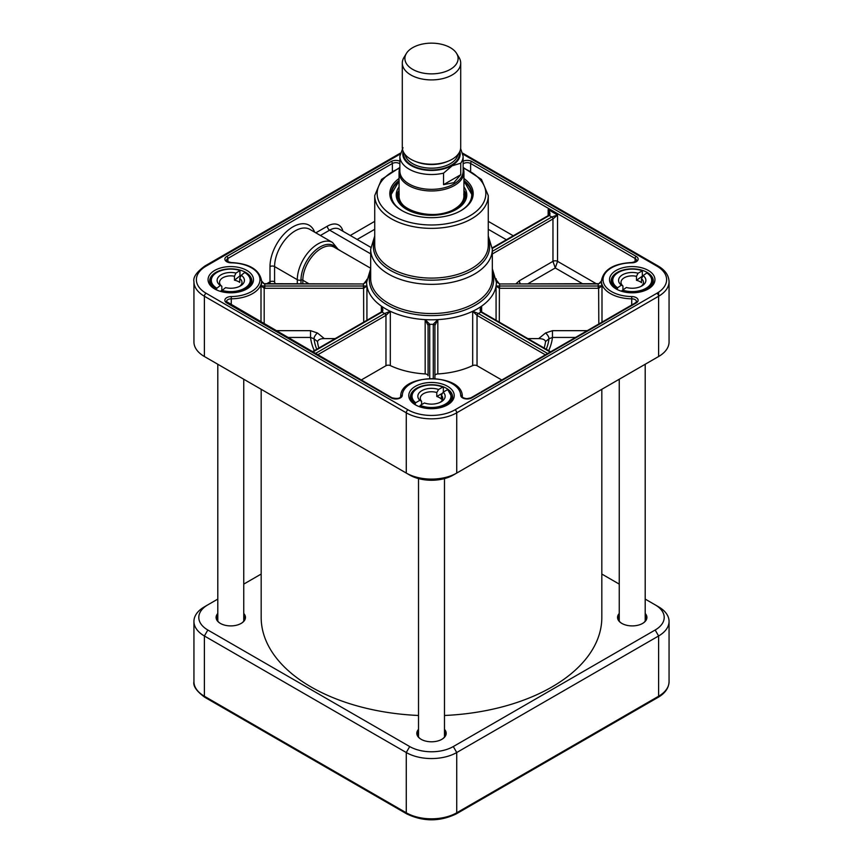 <?xml version="1.0" encoding="UTF-8"?>
<svg xmlns="http://www.w3.org/2000/svg" width="863" height="863" viewBox="0 0 863 863"><rect width="100%" height="100%" fill="white"/><g stroke="black" fill="none" stroke-linecap="round" stroke-linejoin="round"><path stroke-width="1.29" d="M261.176 389.299L261.176 617.433A170.324 98.339 0 0 0 418.523 715.481M444.477 715.481A170.324 98.339 0 0 0 601.824 617.433L601.824 389.299M406.387 53.441L403.938 57.497A29.202 16.861 0 0 0 402.298 63.053L402.298 147.346A29.202 16.861 0 0 0 420.324 162.924A29.202 16.861 0 0 0 452.147 159.267A29.202 16.861 0 0 0 460.702 147.346L460.702 63.053A29.202 16.861 0 0 0 459.062 57.497L456.613 53.441A26.602 15.361 0 0 0 431.5 43.15A26.602 15.361 0 0 0 406.387 53.441A26.602 15.361 0 0 0 417.358 71.521A26.602 15.361 0 0 0 450.313 69.374A26.602 15.361 0 0 0 456.613 53.441M460.745 174.725L453.862 182.676L443.539 184.66L443.539 173.139L452.147 165.825L460.745 163.204L460.745 174.725L443.539 184.66M402.999 147.67L399.871 156.257L399.871 171.09A31.629 18.263 0 0 0 419.396 187.961A31.629 18.263 0 0 0 453.862 184.002A31.629 18.263 0 0 0 463.129 171.09L463.129 156.257A31.629 18.263 0 0 1 460.745 163.204M399.871 168.069A32.438 18.727 0 0 0 399.062 172.233A32.438 18.727 0 0 0 419.084 189.536A32.438 18.727 0 0 0 454.445 185.48A32.438 18.727 0 0 0 463.938 172.233A32.438 18.727 0 0 0 463.129 168.069M402.298 63.053A29.202 16.861 0 0 0 420.324 78.63A29.202 16.861 0 0 0 452.147 74.973A29.202 16.861 0 0 0 460.702 63.053M335.157 338.609L324.337 338.609L317.444 332.989A4.865 1.985 -50.8 0 0 314.013 338.76L317.455 341.565C318.425 339.515 320.723 338.523 324.337 338.609M318.846 348.026A114.358 66.02 180 0 1 317.455 341.565M428.091 375.793L428.091 325.459L428.091 375.793A3.247 1.877 0 0 0 425.168 373.927A64.887 37.465 180 0 1 390.313 365.588A3.247 1.877 0 0 0 385.966 365.718L361.209 380.011M501.791 380.011L477.034 365.718A3.247 1.877 0 0 0 472.687 365.588A64.887 37.465 180 0 1 437.832 373.927A3.247 1.877 0 0 0 434.909 375.793L434.909 325.459L437.832 319.623L433.291 324.186L433.28 378.458M545.545 341.565L548.987 338.76A4.865 1.985 50.8 0 0 545.556 332.989L538.663 338.609C542.762 338.695 545.06 339.688 545.545 341.565A114.358 66.02 180 0 1 544.154 348.026M538.663 338.609L527.843 338.609M220.399 291.36L221.823 290.227A11.219 6.483 0 0 0 222.093 290.421A19.461 11.241 180 0 0 246.505 286.969A19.461 11.241 180 0 0 244.693 272.503L241.209 275.265A13.657 7.886 0 0 1 240.432 285.933A13.657 7.886 0 0 1 225.588 287.649L222.093 290.421L221.608 291.694M216.365 289.828L216.85 288.21L220.345 285.448L221.823 286.257L221.823 290.227M241.209 275.265L239.72 278.436L239.72 282.406A11.219 6.483 0 0 0 234.477 280.205L234.477 276.225L235.955 273.064L239.936 270.572L239.936 275.869A20.281 11.704 180 0 1 240.799 276.138M216.85 288.21A19.461 11.241 180 0 1 215.038 273.744A19.461 11.241 180 0 1 239.45 270.292L239.936 270.572M235.955 273.064A13.657 7.886 0 0 0 219.741 275.718A13.657 7.886 0 0 0 220.345 285.448M234.477 280.205L239.936 275.869M221.823 286.257A11.219 6.483 180 0 1 219.547 282.341A11.219 6.483 180 0 1 234.477 276.225M239.72 278.436A11.219 6.483 180 0 1 241.996 282.341A11.219 6.483 180 0 1 239.483 286.43M443.172 392.158L447.368 389.731L447.951 390.065L447.368 389.731A19.461 11.241 180 0 1 445.265 404.186A19.461 11.241 180 0 1 420.227 405.405L424.413 402.989A13.657 7.886 0 0 0 441.155 401.824A13.657 7.886 0 0 0 443.172 392.158L441.392 395.168L441.392 399.148A11.219 6.483 0 0 0 439.44 397.627A11.219 6.483 0 0 0 436.797 396.495L436.797 392.525L438.587 389.504L442.773 387.088L443.355 387.411L443.355 392.05M415.049 404.531L415.632 402.751A19.461 11.241 180 0 1 417.735 388.296A19.461 11.241 180 0 1 442.773 387.088L443.355 387.411M420.227 405.405L419.645 406.764M438.587 389.504A13.657 7.886 0 0 0 421.845 390.669A13.657 7.886 0 0 0 419.828 400.335L421.608 401.295L421.608 404.607M415.632 402.751L419.828 400.335M442.579 393.161L436.797 396.495M447.811 389.72L451.781 396.904A20.281 11.704 0 0 1 440.734 407.325A20.281 11.704 0 0 1 419.645 406.397L419.256 406.624M441.392 395.168A11.219 6.483 180 0 1 442.719 398.231A11.219 6.483 180 0 1 440.206 402.32M421.608 401.295A11.219 6.483 180 0 1 420.281 398.231A11.219 6.483 180 0 1 436.797 392.525M643.108 275.588L646.84 272.935A19.461 11.241 180 0 1 647.336 287.433A19.461 11.241 180 0 1 622.655 290.141L626.387 287.487A13.657 7.886 0 0 0 641.878 285.933A13.657 7.886 0 0 0 643.108 275.588L641.511 278.706L641.511 282.676A11.219 6.483 0 0 0 639.3 281.284A11.219 6.483 0 0 0 636.473 280.324L636.473 276.343L638.07 273.226L642.32 270.863L642.32 276.16A20.281 11.704 180 0 1 642.741 276.311M617.099 289.472L617.617 287.778A19.461 11.241 180 0 1 617.11 273.269A19.461 11.241 180 0 1 641.802 270.572L642.32 270.863M622.655 290.141L622.137 291.435M638.07 273.226A13.657 7.886 0 0 0 621.63 275.383A13.657 7.886 0 0 0 621.349 285.124L622.935 285.977L622.935 289.936M617.617 287.778L621.349 285.124M642.32 276.16L636.473 280.324M622.547 290.238L621.231 291.165M641.511 278.706A11.219 6.483 180 0 1 643.453 282.341A11.219 6.483 180 0 1 640.939 286.43M622.935 285.977A11.219 6.483 180 0 1 621.004 282.341A11.219 6.483 180 0 1 636.473 276.343M399.062 190.594A33.581 19.385 0 0 0 398.393 192.352A33.581 19.385 0 0 0 431.5 214.973A33.581 19.385 0 0 0 464.607 192.352A33.581 19.385 0 0 0 463.938 190.594M399.062 186.926A35.286 20.367 0 0 0 396.225 195.34A35.286 20.367 0 0 0 418.328 213.83A35.286 20.367 0 0 0 456.451 209.331A35.286 20.367 0 0 0 466.775 195.34A35.286 20.367 0 0 0 463.938 186.926M463.938 181.047L472.05 194.865A40.55 23.409 0 0 0 463.938 181.144M399.062 181.144A40.55 23.409 0 0 0 390.95 194.865L399.062 181.047M669.062 281.683L669.062 341.942A35.685 20.604 180 0 1 658.609 356.516L456.732 473.064A35.685 20.604 180 0 1 406.268 473.064L204.391 356.516A35.685 20.604 180 0 1 193.938 341.942L193.938 281.683A35.685 20.604 0 0 0 204.391 296.246L406.268 412.805A35.685 20.604 0 0 0 456.732 412.805L658.609 296.246A35.685 20.604 0 0 0 669.062 281.683C668.782 275.308 665.136 270.087 658.102 265.998A2.438 1.402 -60 0 0 656.883 266.117A33.258 19.202 180 0 1 656.883 293.269L455.017 409.817A33.258 19.202 180 0 1 407.983 409.817L206.117 293.269A33.258 19.202 180 0 1 206.117 266.117L400.044 154.153M601.738 280.033C601.953 280.993 599.105 284.229 598.652 283.636L598.21 283.959A34.067 19.666 0 0 0 598.21 286.02L499.601 286.02A3.247 2.654 -1.3 0 1 499.407 286.02L496.074 285.998L499.299 288.274A4.876 3.981 180 0 0 499.601 288.285L598.21 288.285A4.887 3.991 180 0 0 598.814 288.253L601.996 285.815L598.62 286.009A3.269 2.654 2.6 0 1 598.21 286.02L598.21 288.285M317.616 354.844L385.75 315.513A4.876 2.816 120 0 0 385.966 315.383L390.313 311.295L384.747 313.442A3.247 1.899 -59.3 0 1 384.607 313.528L315.329 353.517M381.349 311.953A1.618 0.874 57 0 1 381.414 311.899L381.273 311.985A1.618 0.939 60 0 1 382.082 312.072A3.247 1.855 119.3 0 0 382.223 311.975C383.258 310.475 382.978 308.523 381.36 306.117L381.759 311.823M481.241 311.823L481.64 306.117C480.022 308.523 479.742 310.475 480.777 311.975A3.247 1.855 -119.3 0 0 480.918 312.072L550.195 352.061M477.034 365.718L477.034 315.383A4.876 2.816 -120 0 0 477.25 315.513A1.618 0.939 -60 0 1 478.393 313.528A3.247 1.899 59.3 0 1 478.253 313.442L472.687 311.295L477.034 315.383A1.618 0.874 -57 0 1 478.253 313.442M492.331 253.981L552.967 218.965L557.552 214.995L551.824 216.98L492.331 251.327M596.204 283.668L557.552 261.349A3.247 1.877 0 0 0 552.967 261.349L555.265 267.972L557.552 261.349L557.552 214.995L548.156 209.569L548.814 215.372M492.32 248.425L549.3 215.523L551.824 216.98A1.618 0.939 -120 0 1 552.967 218.965L552.967 261.349L519.44 280.712A4.865 2.805 -120 0 0 520.216 283.668M587.261 330.669L552.46 330.669L552.46 337.444L575.513 337.444M546.247 349.235A117.8 68.015 180 0 0 548.987 338.76L552.46 337.444A121.241 70 0 0 1 548.685 350.637M390.313 365.588L390.313 311.295A64.887 37.465 0 0 0 425.168 319.623L428.091 325.459A1.618 1.262 180 0 1 429.709 324.186L425.168 319.623L425.168 373.927M264.186 323.992L264.186 288.253A4.887 3.991 180 0 0 264.79 288.285L363.399 288.285A4.876 3.981 180 0 0 363.701 288.274L366.926 285.998L363.593 286.02A3.247 2.654 1.3 0 1 363.399 286.02L264.79 286.02A3.269 2.654 -2.6 0 1 264.38 286.009L261.004 285.815L264.186 288.253L264.38 286.009M287.487 337.444L310.54 337.444L314.013 338.76A117.8 68.015 180 0 0 316.753 349.235M314.315 350.637A121.241 70 0 0 1 310.54 337.444L310.54 330.669L275.739 330.669M399.871 161.219A6.483 3.743 0 0 0 391.23 161.489L226.764 256.44A6.483 3.743 0 0 0 225.34 260.497A6.483 3.743 0 0 0 231.252 262.837A29.202 16.861 180 0 1 259.968 279.698A29.202 16.861 180 0 1 231.252 296.548A6.483 3.743 0 0 0 225.34 298.889A6.483 3.743 0 0 0 226.764 302.945L391.23 397.897A1.618 0.939 120 0 1 392.039 397.811L226.494 301.619A4.865 2.805 180 0 1 231.273 298.814A30.82 17.789 0 0 0 261.597 281.014L264.38 283.938A3.269 2.686 -177.4 0 0 264.79 283.959L264.348 283.636C264.013 284.477 260.885 280.604 261.262 280.033M264.79 288.285L264.79 286.02A34.067 19.666 0 0 0 264.79 283.959L363.399 283.959A3.247 2.654 178.7 0 0 363.593 283.959L366.732 279.946M363.593 283.959L363.614 283.657C365.524 282.859 366.602 281.414 366.851 279.353M363.399 288.285L363.399 286.02A68.134 39.331 0 0 1 363.399 283.959L264.79 283.668M231.252 262.837L231.262 262.546C249.493 263.528 259.601 269.688 261.597 281.014L261.597 282.341A30.82 17.789 180 0 1 261.004 285.815L261.004 322.158M363.701 322.136L363.593 286.02M382.093 309.903L381.414 311.899A1.618 0.874 57 0 1 382.223 311.975M385.966 365.718L385.966 315.383A1.618 0.874 -123 0 0 384.747 313.442M385.75 315.513A1.618 0.939 -120 0 0 384.607 313.528A68.134 39.331 0 0 1 382.082 312.072L312.805 352.061M429.72 378.458L429.709 324.186M434.909 378.544L434.909 325.631A1.618 1.327 180 0 0 433.28 324.315A68.134 39.331 0 0 1 429.72 324.315A1.618 1.327 180 0 0 428.091 325.631M434.909 325.631L434.909 325.459A1.618 1.262 180 0 0 433.291 324.186M480.907 309.903L481.586 311.899A1.618 0.874 123 0 0 480.777 311.975M481.651 311.953A1.618 0.874 123 0 0 481.586 311.899L481.727 311.985A1.618 0.939 120 0 0 480.918 312.072A68.134 39.331 0 0 1 478.393 313.528L547.671 353.517M598.21 283.668L499.407 283.959A3.247 2.654 -178.7 0 0 499.601 283.959L598.21 283.959A3.269 2.686 177.4 0 0 598.62 283.938L601.403 281.004A30.82 17.789 0 0 0 631.727 298.814L631.727 304.995M496.268 279.946L499.407 283.959M499.601 283.668L499.601 283.959A68.134 39.331 0 0 1 499.601 286.02L499.601 288.285M499.407 286.02L499.299 322.136M598.62 286.009L598.814 323.992M549.105 213.733L548.49 215.437A1.618 0.939 60 0 1 548.49 215.437A1.618 0.939 60 0 1 549.3 215.523C550.475 214.445 550.098 212.46 548.156 209.569L548.156 215.642M616.765 289.299A21.09 12.179 180 0 1 611.144 281.014A21.09 12.179 180 0 1 632.223 268.846A21.09 12.179 180 0 1 653.313 281.014A21.09 12.179 180 0 1 647.692 289.299M616.171 288.965A22.708 13.107 0 0 0 648.286 288.965A22.708 13.107 0 0 0 648.286 270.421A22.708 13.107 0 0 0 616.171 270.421A22.708 13.107 0 0 0 616.171 288.965L616.171 288.965M416.042 405.189A21.09 12.179 180 0 1 410.41 396.904A21.09 12.179 180 0 1 431.5 384.736A21.09 12.179 180 0 1 452.59 396.904A21.09 12.179 180 0 1 446.958 405.189M415.437 404.855A22.708 13.107 0 0 0 447.563 404.855A22.708 13.107 0 0 0 447.563 386.311A22.708 13.107 0 0 0 415.437 386.311A22.708 13.107 0 0 0 415.437 404.855L415.437 404.855M215.308 289.299A21.09 12.179 180 0 1 209.687 281.014A21.09 12.179 180 0 1 230.777 268.846A21.09 12.179 180 0 1 251.856 281.014A21.09 12.179 180 0 1 246.235 289.299M214.714 288.965A22.708 13.107 0 0 0 246.829 288.965A22.708 13.107 0 0 0 246.829 270.421A22.708 13.107 0 0 0 214.714 270.421A22.708 13.107 0 0 0 214.714 288.965L214.714 288.965M655.211 358.469A30.82 17.789 0 0 1 655.168 358.501L658.609 356.516L658.609 292.201M407.983 409.817A2.438 1.402 120 0 0 406.268 412.805L406.268 473.064L409.709 475.049A30.82 17.789 0 0 0 453.291 475.049L456.732 473.064L456.732 412.805A2.438 1.402 60 0 0 455.017 409.817M207.789 358.469A30.82 17.789 0 0 0 207.832 358.501L204.391 356.516L204.391 296.246A2.438 1.402 120 0 1 206.117 293.269M207.832 358.501L204.391 356.516L207.832 358.501M399.062 178.49A41.694 24.067 0 0 0 402.018 210.626A41.694 24.067 0 0 0 460.982 210.626A41.694 24.067 0 0 0 463.938 178.49M402.428 210.852A40.55 23.409 180 0 1 390.95 194.531A40.55 23.409 180 0 1 399.062 180.486M463.938 180.486A40.55 23.409 180 0 1 472.05 194.531A40.55 23.409 180 0 1 460.572 210.852M204.391 606.84L207.832 604.844L204.391 606.84A35.685 20.604 0 0 0 193.938 621.403A35.685 20.604 0 0 0 204.391 635.977L406.268 752.525A35.685 20.604 0 0 0 456.732 752.525L658.609 635.977A35.685 20.604 0 0 0 669.062 621.403A35.685 20.604 0 0 0 658.609 606.84L655.168 604.844A30.82 17.789 180 0 1 655.168 630.012L453.291 746.56A30.82 17.789 180 0 1 409.709 746.56L207.832 630.012A30.82 17.789 180 0 1 207.832 604.844L217.8 599.095M601.824 574.046L619.246 584.111M645.2 599.095L658.609 606.84M243.754 584.111L261.176 574.046M418.523 729.354A14.682 8.479 0 0 0 421.122 739.311A14.682 8.479 0 0 0 441.878 739.311A14.682 8.479 0 0 0 444.477 729.354M619.246 613.464A14.682 8.479 0 0 0 621.845 623.42A14.682 8.479 0 0 0 642.611 623.42A14.682 8.479 0 0 0 645.2 613.464M217.8 613.464A14.682 8.479 0 0 0 220.389 623.42A14.682 8.479 0 0 0 241.155 623.42A14.682 8.479 0 0 0 243.754 613.464M622.018 623.528A14.196 8.199 180 0 1 618.037 617.832A14.196 8.199 180 0 1 619.246 614.51M645.2 614.51A14.196 8.199 180 0 1 646.419 617.832A14.196 8.199 180 0 1 642.428 623.528M421.295 739.408A14.196 8.199 180 0 1 417.304 733.712A14.196 8.199 180 0 1 418.523 730.4M444.477 730.4A14.196 8.199 180 0 1 445.696 733.712A14.196 8.199 180 0 1 441.705 739.408M220.572 623.528A14.196 8.199 180 0 1 216.581 617.832A14.196 8.199 180 0 1 217.8 614.51M243.754 614.51A14.196 8.199 180 0 1 244.963 617.832A14.196 8.199 180 0 1 240.982 623.528M415.416 161.413A26.602 15.361 0 0 0 447.584 161.413M457.94 154.499A26.602 15.361 180 0 1 450.313 163.668A26.602 15.361 180 0 1 422.687 167.303A26.602 15.361 180 0 1 405.06 154.499M403.701 152.503A27.896 16.106 0 0 0 419.742 168.479A27.896 16.106 0 0 0 451.23 165.264A27.896 16.106 0 0 0 459.299 152.503M459.871 151.327A28.716 16.58 180 0 1 451.802 165.588A28.716 16.58 180 0 1 418.501 168.652A28.716 16.58 180 0 1 403.129 151.327M399.871 156.257A31.629 18.263 0 0 0 443.539 173.139M221.608 291.457A20.281 11.704 0 0 0 251.047 281.014C251.565 278.587 249.569 275.728 245.038 272.428M239.752 270.205C227.196 266.203 210.011 272.125 210.496 281.014A20.281 11.704 0 0 0 216.365 289.256M443.161 387.023C430.81 381.435 410.626 387.217 411.22 396.904A20.281 11.704 0 0 0 415.049 403.755M642.126 270.486C629.591 265.966 611.425 271.867 611.953 281.014A20.281 11.704 0 0 0 617.099 288.814M622.137 291.176A20.281 11.704 0 0 0 652.504 281.014C652.838 278.544 651.08 275.826 647.218 272.87M399.062 192.33A32.934 19.008 0 0 0 416.333 212.46A32.934 19.008 0 0 0 454.779 209.029A32.934 19.008 0 0 0 463.938 192.33M467.12 205.718A40.227 23.225 0 0 0 463.938 181.198M399.062 181.198A40.227 23.225 0 0 0 395.88 205.718M457.379 207.347A32.449 18.738 0 0 0 463.938 195.707M399.062 195.707A32.449 18.738 0 0 0 405.621 207.347M398.393 192.352L397.616 194.995A34.369 19.838 0 0 0 397.228 199.774M465.772 199.774A34.369 19.838 0 0 0 465.384 194.995L464.607 192.352M466.603 197.001A35.167 20.302 0 0 0 463.938 190.41M399.062 190.41A35.167 20.302 0 0 0 396.397 197.001M231.252 296.548L231.273 304.995M231.262 262.546C227.012 261.521 225.426 260.809 226.494 260.421A4.865 2.805 180 0 1 227.918 258.436L227.918 261.834M399.86 168.102A54.337 31.37 0 0 0 393.075 215.793A54.337 31.37 0 0 0 472.946 213.895A54.337 31.37 0 0 0 463.14 168.102M399.871 167.454L381.554 179.407L374.725 195.588A56.775 32.783 0 0 0 391.36 218.771A56.775 32.783 0 0 0 453.226 225.869A56.775 32.783 0 0 0 488.275 195.588L481.446 179.407L463.129 167.454M320.421 235.491L329.644 230.162A19.461 11.241 -60 0 1 339.375 229.191L370.756 247.314M342.935 231.252A22.708 13.107 120 0 0 327.347 226.182A3.247 1.877 60 0 0 329.644 230.162L370.669 253.841M339.882 250.475A3.247 1.877 -60 0 0 340 250.41L338.21 249.364M275.534 283.668A1.618 0.939 60 0 1 274.585 281.813L274.585 266.581A29.202 16.861 -60 0 1 287.336 237.196A29.202 16.861 -60 0 1 309.839 229.375L332.546 242.492A29.202 16.861 120 0 0 310.044 250.313A29.202 16.861 120 0 0 297.304 279.698L297.304 283.668M314.607 232.136A32.438 18.727 120 0 0 289.127 229.418A32.438 18.727 120 0 0 270 266.581A3.247 1.877 0 0 1 274.585 266.581L297.304 279.698A3.247 1.877 180 0 0 300.993 280.065L300.993 283.668M552.46 330.669L545.556 332.989M481.64 311.931L481.64 306.117A64.887 37.465 0 0 0 496.074 285.998L496.074 320.27M270 266.581L270 281.813L266.796 283.668M274.585 281.813A3.247 1.877 0 0 0 270 281.813A4.865 2.805 -120 0 0 270.313 283.668M327.347 226.182L315.826 232.837M390.313 311.295A64.887 37.465 180 0 1 381.36 306.117L381.36 311.931M481.64 306.117A64.887 37.465 180 0 1 472.687 311.295L472.687 365.588M357.142 239.45L374.725 229.299M374.725 235.998L370.669 249.234A60.831 35.124 0 0 0 388.49 274.067A60.831 35.124 0 0 0 454.779 281.672A60.831 35.124 0 0 0 492.331 249.234L488.275 235.998M374.725 239.429A58.123 33.56 0 0 0 390.4 270.346A58.123 33.56 0 0 0 459.407 276.063A58.123 33.56 0 0 0 488.275 239.429M437.832 373.927L437.832 319.623A64.887 37.465 180 0 1 425.168 319.623M437.832 319.623A64.887 37.465 0 0 0 472.687 311.295M496.074 278.684A64.887 37.465 180 0 1 496.387 282.341A64.887 37.465 180 0 1 496.074 285.998M366.926 320.27L366.926 285.998A64.887 37.465 180 0 1 366.613 282.341L370.669 268.706M366.926 285.998A64.887 37.465 0 0 0 381.36 306.117M370.669 272.287A62.179 35.901 0 0 0 383.452 302.514A62.179 35.901 0 0 0 458.447 312.082A62.179 35.901 0 0 0 492.331 272.287M528.08 283.668L555.265 267.972L582.439 283.668M519.44 280.712L516.085 283.668M317.444 332.989L310.54 330.669M488.275 229.299L506.387 239.752M513.269 235.782L488.275 221.349M302.837 283.668L302.837 280.238A25.955 14.984 -60 0 1 314.164 254.121A25.955 14.984 -60 0 1 334.164 247.174L370.669 268.242M336.872 248.727A27.033 15.61 120 0 0 315.362 250.378A27.033 15.61 120 0 0 300.993 280.065A1.618 0.939 180 0 1 302.837 280.238L308.76 283.668M262.935 285.89L261.457 286.743M226.764 256.44A1.618 0.939 -120 0 1 227.918 258.436L392.374 163.485L392.374 171.003M391.23 161.489A1.618 0.939 -120 0 1 392.374 163.485A4.865 2.805 180 0 1 399.871 163.905M374.725 221.349L350.259 235.48M477.25 315.513L545.384 354.844M601.996 322.158L601.996 285.815A30.82 17.789 180 0 1 601.403 282.341L601.403 281.014C603.399 269.688 613.507 263.528 631.738 262.546L631.748 262.837A6.483 3.743 0 0 0 637.66 260.497A6.483 3.743 0 0 0 636.236 256.44L471.77 161.489A6.483 3.743 0 0 0 463.129 161.219M463.129 163.905A4.865 2.805 180 0 1 470.626 163.485L470.626 171.003M471.77 161.489A1.618 0.939 -60 0 0 470.626 163.485L635.082 258.436L635.082 261.834M636.236 256.44A1.618 0.939 -60 0 0 635.082 258.436A4.865 2.805 180 0 1 636.506 260.421C637.574 260.809 635.988 261.521 631.738 262.546M631.748 296.548L631.727 298.814A4.865 2.805 180 0 1 636.506 301.619L635.416 302.859A1.618 0.939 60 0 1 636.236 302.945A6.483 3.743 0 0 0 637.66 298.889A6.483 3.743 0 0 0 631.748 296.548A29.202 16.861 180 0 1 603.032 279.698A29.202 16.861 180 0 1 631.748 262.837M227.584 302.859A1.618 0.939 120 0 0 226.764 302.945M391.23 397.897A6.483 3.743 0 0 0 398.253 398.717A6.483 3.743 0 0 0 402.309 395.308A29.202 16.861 180 0 1 431.5 378.728A29.202 16.861 180 0 1 460.691 395.308A6.483 3.743 0 0 0 464.747 398.717A6.483 3.743 0 0 0 471.77 397.897L636.236 302.945M392.039 397.811C397.099 398.911 399.979 398.501 400.68 396.581A1.618 1.327 1.6 0 1 402.309 395.308M400.68 396.581C400.022 372.967 462.978 372.967 462.32 396.581A1.618 1.327 178.4 0 0 460.691 395.308M462.32 396.581C460.702 396.516 466.225 400.281 470.961 397.811A1.618 0.939 60 0 1 471.77 397.897M488.275 195.588L488.275 245.319A56.775 32.783 180 0 1 453.226 275.599A56.775 32.783 180 0 1 391.36 268.49A56.775 32.783 180 0 1 374.725 245.319L374.725 195.588M492.331 249.234L492.331 278.425A60.831 35.124 180 0 1 454.779 310.874A60.831 35.124 180 0 1 388.49 303.258A60.831 35.124 180 0 1 370.669 278.425L370.669 249.234M462.956 154.153L656.883 266.117M206.117 266.117A2.438 1.402 -120 0 0 204.898 265.998L400.238 153.215M656.883 293.269A2.438 1.402 60 0 1 658.609 296.246M453.291 475.049L456.732 473.064M655.168 630.012L658.609 635.977L658.609 696.236L456.732 812.784A35.685 20.604 180 0 1 406.268 812.784L204.391 696.236A2.438 1.402 120 0 0 204.898 697.347C196.613 691.317 192.967 686.085 193.938 681.662A35.685 20.604 180 0 0 204.391 696.236L204.391 635.977L207.832 630.012M669.062 681.662A35.685 20.604 180 0 1 658.609 696.236A2.438 1.402 -120 0 1 658.102 697.347C665.136 693.269 668.782 688.038 669.062 681.662L669.062 621.403M453.291 746.56L456.732 752.525L456.732 812.784A2.438 1.402 -120 0 1 456.225 813.906L658.102 697.347M456.225 813.906C439.742 821.781 423.258 821.781 406.775 813.906A2.438 1.402 -60 0 1 406.268 812.784L406.268 752.525L409.709 746.56M460.626 148.533L463.129 156.257M463.938 196.376L463.938 172.233M399.062 196.376L399.062 172.233M251.047 284.359L251.047 281.014M210.496 284.359L210.496 281.014M451.781 400.249L451.781 396.904M411.22 400.249L411.22 396.904M652.504 284.359L652.504 281.014M611.953 284.359L611.953 281.014M463.776 194.099C464.639 199.785 461.565 204.758 454.542 209.008C434.866 221.791 394.38 210.41 399.224 194.099M496.387 282.341L492.331 268.706M466.721 398.684L470.799 397.897M392.201 397.897L396.279 398.684M381.273 311.985L312.33 351.791M550.67 351.791L481.727 311.985M499.386 283.657C497.476 282.859 496.398 281.414 496.149 279.353M548.49 215.448L492.288 247.886M635.416 302.859L470.961 397.811M338.274 249.536L332.546 242.492M204.898 265.998C196.613 272.039 192.967 277.26 193.938 281.683M462.762 153.215L658.102 265.998M655.168 358.501L658.609 356.516M243.754 621.144L243.754 379.235M217.8 621.144L217.8 364.251M444.477 737.034L444.477 478.609M418.523 737.034L418.523 478.609M645.2 621.144L645.2 364.251M619.246 621.144L619.246 379.235M204.898 697.347L406.775 813.906M193.938 621.403L193.938 681.662"/></g></svg>
